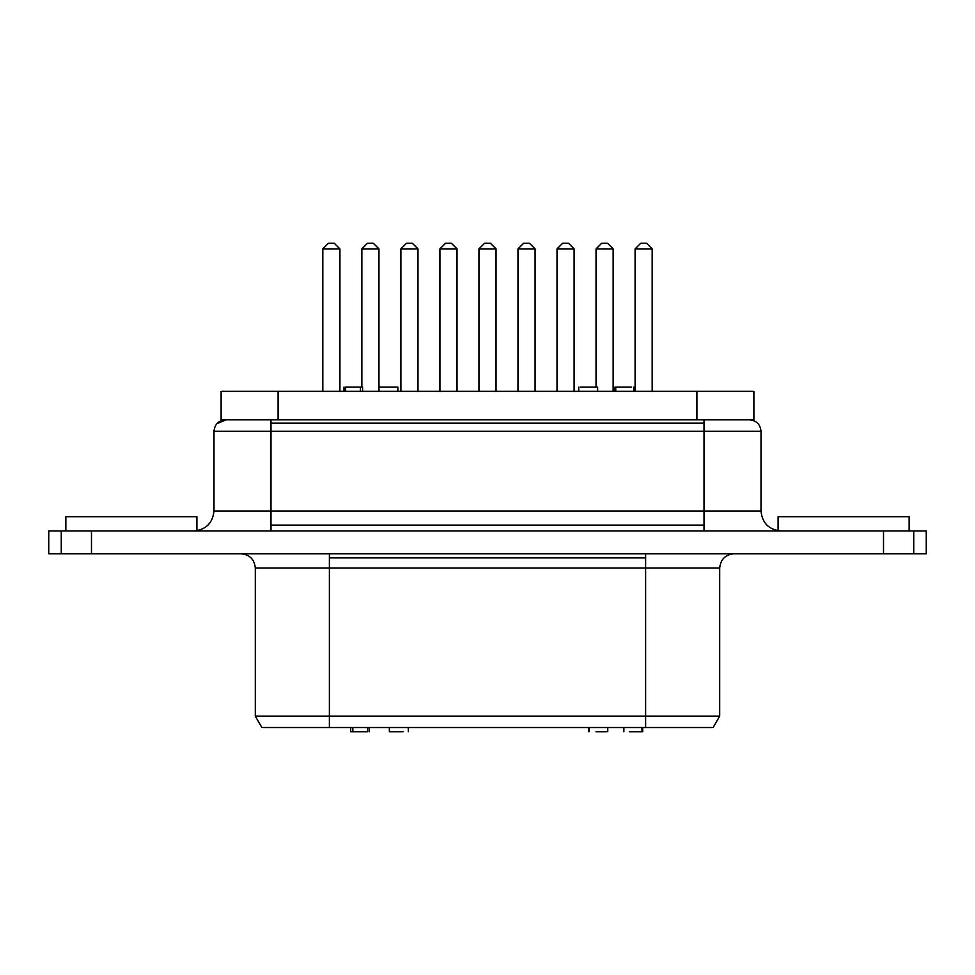 <?xml version="1.0" encoding="UTF-8"?>
<svg xmlns="http://www.w3.org/2000/svg" width="975" height="975" viewBox="0 0 975 975"><rect width="100%" height="100%" fill="white"/><g stroke="black" fill="none" stroke-linecap="round" stroke-linejoin="round"><path stroke-width="1.46" d="M457.019 391.341L457.019 248.893L439.92 248.893L439.92 391.341L439.92 248.893L457.019 248.893L451.315 243.202L445.624 243.202L439.92 248.893L445.624 243.202L451.315 243.202L457.019 248.893L457.019 391.341M613.141 391.341L613.141 248.893L596.042 248.893L596.042 387.075L596.042 248.893L613.141 248.893L607.449 243.202L601.746 243.202L596.042 248.893L601.746 243.202L607.449 243.202L613.141 248.893L613.141 391.341M417.982 391.341L417.982 248.893L400.896 248.893L400.896 391.341L400.896 248.893L417.982 248.893L412.291 243.202L406.587 243.202L400.896 248.893L406.587 243.202L412.291 243.202L417.982 248.893L417.982 391.341M574.104 391.341L574.104 248.893L557.018 248.893L557.018 391.341L557.018 248.893L574.104 248.893L568.413 243.202L562.709 243.202L557.018 248.893L562.709 243.202L568.413 243.202L574.104 248.893L574.104 391.341M646.474 243.202L640.782 243.202L635.078 248.893L652.178 248.893L646.474 243.202L652.178 248.893L635.078 248.893L635.078 391.341L635.078 248.893L640.782 243.202L646.474 243.202M652.178 391.341L652.178 248.893L652.178 391.341M490.352 243.202L484.648 243.202L478.957 248.893L496.043 248.893L490.352 243.202L496.043 248.893L478.957 248.893L478.957 391.341L478.957 248.893L484.648 243.202L490.352 243.202M496.043 391.341L496.043 248.893L496.043 391.341M334.218 243.202L328.526 243.202L322.822 248.893L339.922 248.893L334.218 243.202L339.922 248.893L322.822 248.893L322.822 391.341L322.822 248.893L328.526 243.202L334.218 243.202M339.922 391.341L339.922 248.893L339.922 391.341M529.376 243.202L523.685 243.202L517.981 248.893L535.08 248.893L529.376 243.202L535.08 248.893L517.981 248.893L517.981 391.341L517.981 248.893L523.685 243.202L529.376 243.202M535.08 391.341L535.08 248.893L535.08 391.341M373.254 243.202L367.551 243.202L361.859 248.893L378.958 248.893L373.254 243.202L378.958 248.893L361.859 248.893L361.859 387.075L361.859 248.893L367.551 243.202L373.254 243.202M378.958 391.341L378.958 248.893L378.958 391.341M704.023 431.23L704.023 423.174L270.977 423.174L270.977 431.23L704.023 431.23L704.023 511.01L213.988 511.01C212.721 523.027 206.078 529.681 194.049 530.948C206.078 529.681 212.721 523.027 213.988 511.01L270.977 511.01L270.977 525.111L270.977 511.01L760.147 511.01L704.023 511.01L704.023 431.23L270.977 431.23L270.977 511.01L270.977 431.23L214.853 431.23L270.977 431.23L270.977 423.174L704.023 423.174L704.023 431.23L761.012 431.23L704.023 431.23M749.604 419.835C756.478 420.566 760.281 424.357 761.012 431.23C760.281 424.357 756.478 420.566 749.604 419.835M270.977 530.948L270.977 525.111L704.023 525.111L704.023 511.01L704.023 525.111L270.977 525.111L270.977 530.948M65.849 530.948L65.849 516.701L65.849 530.948M196.901 516.701L196.901 530.948L196.901 516.701L65.849 516.701L196.901 516.701M778.099 530.948L778.099 516.701L778.099 530.948M909.151 516.701L909.151 530.948L909.151 516.701L778.099 516.701L909.151 516.701M645.621 567.986L719.696 567.986C720.598 559.394 725.351 554.641 733.943 553.739C725.351 554.641 720.598 559.394 719.696 567.986L645.621 567.986L645.621 557.907L645.621 727.533L712.091 727.533L645.621 727.533L645.621 716.138L256.425 716.138L329.379 716.138L329.379 727.533L329.379 567.986L645.621 567.986L329.379 567.986L329.379 557.907L329.379 567.986L256.425 567.986L329.379 567.986L329.379 716.138L718.575 716.138L645.621 716.138L645.621 567.986M645.621 553.739L645.621 557.907L329.379 557.907L645.621 557.907L645.621 553.739M91.479 530.948L61.267 530.948L61.267 553.739L91.479 553.739L91.479 530.948L91.479 553.739L61.267 553.739L61.267 530.948L48.75 530.948L48.75 553.739L61.267 553.739L48.75 553.739L48.75 530.948L883.521 530.948L883.521 553.739L926.25 553.739L926.25 530.948L913.733 530.948L913.733 553.739L913.733 530.948L91.479 530.948M628.461 387.075L615.237 387.075L631.642 387.075L615.737 387.075L615.737 391.341L615.737 387.075M345.625 391.341L345.625 387.075L345.625 391.341M362.578 387.075L362.578 391.341L362.578 387.075L360.457 387.075L360.457 391.341L360.457 387.075L345.625 387.075L362.578 387.075M597.638 387.075L597.638 391.341L597.638 387.075M597.419 387.075L580.222 387.075L597.419 387.075M384.345 387.075L397.642 387.075L384.345 387.075M384.138 387.075L378.958 387.075M221.983 391.341L753.017 391.341L221.983 391.341M753.017 419.835L221.983 419.835L278.094 419.835L278.094 391.341L278.094 419.835L696.906 419.835L696.906 391.341L696.906 419.835L753.017 419.835M329.379 553.739L329.379 557.907L329.379 553.739M926.25 553.739L91.479 553.739L883.521 553.739L883.521 530.948L926.25 530.948L926.25 553.739M262.909 727.533L645.621 727.533L262.909 727.533M704.023 530.948L704.023 525.111L704.023 530.948M704.023 419.835L704.023 423.174L704.023 419.835M270.977 419.835L270.977 423.174L270.977 419.835M218.144 423.174L226.078 419.835M403.065 731.798L393.924 731.798M402.858 731.798L390.061 731.798M596.03 731.798L606.255 731.798L596.03 731.798M588.839 727.533L588.839 731.798L588.839 727.533M367.648 731.798L350.695 731.798L367.648 731.798L367.648 727.533L367.648 731.798M352.816 727.533L352.816 731.798L352.816 727.533M350.695 727.533L350.695 731.798L350.695 727.533M641.989 727.533L641.989 731.798L641.989 727.533M629.253 731.798L641.989 731.798M343.992 391.341L343.992 387.075M615.03 387.075L615.03 391.341M633.848 387.075L633.848 391.341M597.468 387.075L597.468 391.341M578.723 387.075L578.723 391.341M397.849 387.075L397.849 391.341M221.118 391.341L221.118 419.835M753.882 391.341L753.882 419.835M261.885 727.533L255.304 716.138L255.304 567.986C254.426 559.37 249.673 554.617 241.057 553.739M713.115 727.533L719.696 716.138L719.696 567.986M780.951 530.948C768.873 529.73 762.218 523.087 761.012 511.01L761.012 431.23M213.988 511.01L213.988 431.23C214.707 424.344 218.498 420.542 225.396 419.835M389.354 731.798L389.354 727.533M408.269 731.798L408.269 727.533M589.01 731.798L589.01 727.533M607.754 731.798L607.754 727.533M642.683 731.798L642.683 727.533M623.866 731.798L623.866 727.533M369.281 727.533L369.281 731.798"/></g></svg>
